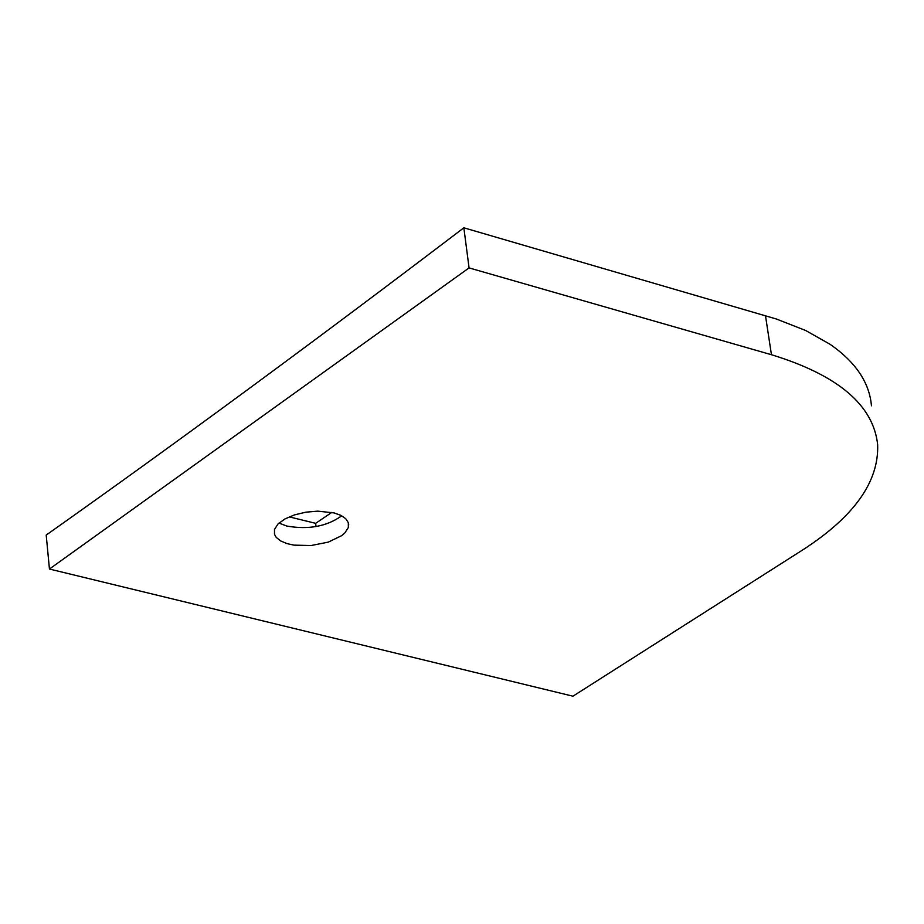 <?xml version="1.0" encoding="UTF-8"?>
<svg xmlns="http://www.w3.org/2000/svg" width="924" height="924" viewBox="0 0 924 924"><rect width="100%" height="100%" fill="white"/><g stroke="black" fill="none" stroke-linecap="round" stroke-linejoin="round"><path stroke-width="1.39" d="M331.843 512.381L315.65 523.331L289.2 516.863M49.446 569.034L469.069 267.902L771.448 354.724C837.976 375.109 873.376 405.093 877.65 444.663C879.013 481.635 854.134 516.666 803.002 549.745L572.938 696.199L49.446 569.034L46.2 535.077C176.01 443.277 315.223 340.852 463.848 227.801L776.345 318.999L805.624 330.48L830.029 344.271C855.659 362.046 869.461 382.559 871.447 405.798M278.967 523.076L286.89 526.079C308.581 529.845 326.865 526.426 341.753 515.811M334.049 512.901L340.864 515.349L345.715 518.664L348.313 522.626L348.336 527.512L344.802 533.009L341.73 535.62L328.309 542.111L311.111 545.53L293.971 545.137L287.064 543.624L280.63 540.933L276.241 537.41L274.497 534.349L274.486 529.44L278.032 523.954L284.962 518.93L294.583 514.864L305.913 512.173L317.798 511.145L334.049 512.901M469.069 267.902L463.848 227.801M315.65 523.331L316.031 526.564M765.488 315.696L771.448 354.724M348.706 524.763L348.567 523.562"/></g></svg>

